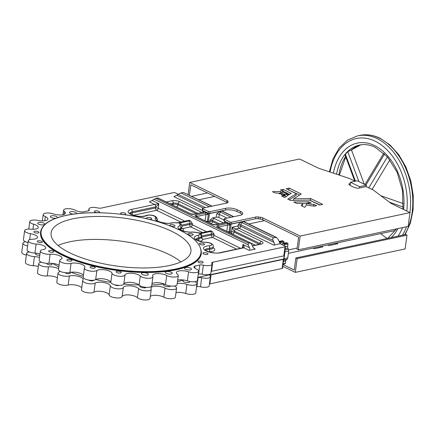 <?xml version="1.0" encoding="UTF-8"?>
<svg xmlns="http://www.w3.org/2000/svg" width="435" height="435" viewBox="0 0 435 435"><rect width="100%" height="100%" fill="white"/><g stroke="black" fill="none" stroke-linecap="round" stroke-linejoin="round"><path stroke-width="0.65" d="M285.175 194.113L288.291 195.255L284.702 197.561L281.798 196.228L282.908 195.451L281.092 194.537L283.636 193.977L284.474 194.331L285.175 194.113L284.941 195.864L282.859 195.848M282.348 193.352L279.683 193.869L277.927 193.015L275.197 193.02L272.44 191.666L280.461 191.471L282.56 192.846L281.63 192.933L282.348 193.298M306.36 204.977A5.731 1.968 7.6 0 1 306.322 204.961L306.555 203.21L311.237 203.085L308.48 201.731L293.837 202.019L296.681 203.417L302.673 203.444L301.314 205.684L304.69 207.343L306.398 204.918A9.961 3.426 7.6 0 0 313.2 205.918L314.075 206.255L316.62 205.695L313.776 204.298L313.543 206.049M291.205 193.341L283.098 189.404L280.401 189.943L283.283 191.356L282.369 191.454L284.349 192.819L286.964 192.857L286.817 193.907L286.964 192.857L285.893 193.553L289.014 194.695L291.2 193.401M39.824 255.166A2.583 0.886 -172.4 0 1 37.04 254.959A2.583 0.886 -172.4 0 1 35.61 253.942A2.583 0.886 -172.4 0 1 36.404 253.431A2.583 0.886 -172.4 0 1 37.35 253.344M50.705 263.295A2.583 0.886 -172.4 0 1 52.113 264.301A2.583 0.886 -172.4 0 1 51.314 264.817A2.583 0.886 -172.4 0 1 48.481 264.649A2.583 0.886 -172.4 0 1 46.985 263.615A2.583 0.886 -172.4 0 1 47.127 263.376M69.785 272.489A2.583 0.886 -172.4 0 1 70.312 273.136A2.583 0.886 -172.4 0 1 69.513 273.653A2.583 0.886 -172.4 0 1 66.974 273.555A2.583 0.886 -172.4 0 1 65.234 272.674M93.552 280.243A2.583 0.886 -172.4 0 1 93.552 280.276A2.583 0.886 -172.4 0 1 92.753 280.787A2.583 0.886 -172.4 0 1 88.729 280.091M119.201 285.393A2.583 0.886 -172.4 0 1 118.76 285.529A2.583 0.886 -172.4 0 1 114.639 284.751M146.492 287.366A3.523 1.213 -172.4 0 1 145.627 287.72A3.523 1.213 -172.4 0 1 141.767 287.491A3.523 1.213 -172.4 0 1 139.727 286.083A3.523 1.213 -172.4 0 1 139.95 285.735M170.536 286.023A3.523 1.213 -172.4 0 1 169.509 286.551A3.523 1.213 -172.4 0 1 165.648 286.322A3.523 1.213 -172.4 0 1 163.609 284.92A3.523 1.213 -172.4 0 1 164.696 284.218A3.523 1.213 -172.4 0 1 164.707 284.213M189.747 281.494A3.523 1.213 -172.4 0 1 189.791 281.749A3.523 1.213 -172.4 0 1 188.703 282.456A3.523 1.213 -172.4 0 1 184.842 282.228A3.523 1.213 -172.4 0 1 182.803 280.82A3.523 1.213 -172.4 0 1 183.891 280.118A3.523 1.213 -172.4 0 1 184.076 280.08M194.771 281.684A7.993 2.746 7.6 0 0 194.853 281.717A6.579 2.262 -172.4 0 1 196.984 283.761L195.772 292.842A6.579 2.262 -172.4 0 1 192.243 294.348A6.579 2.262 -172.4 0 1 185.712 293.473A7.993 2.746 7.6 0 0 175.99 292.635M196.984 283.761A6.579 2.262 -172.4 0 1 193.455 285.268A6.579 2.262 -172.4 0 1 186.919 284.392A7.993 2.746 7.6 0 0 177.203 283.56M174.913 285.947A7.993 2.746 7.6 0 0 175.74 286.779A6.579 2.262 -172.4 0 1 176.594 288.111L175.381 297.192A6.579 2.262 -172.4 0 1 170.911 298.725A6.579 2.262 -172.4 0 1 163.799 297.17A7.993 2.746 7.6 0 0 152.201 295.55A7.993 2.746 7.6 0 0 150.309 296.295M176.594 288.111A6.579 2.262 -172.4 0 1 172.124 289.65A6.579 2.262 -172.4 0 1 165.012 288.09A7.993 2.746 7.6 0 0 153.414 286.469A7.993 2.746 7.6 0 0 150.945 288.062A7.993 2.746 7.6 0 0 151.103 288.769A6.579 2.262 -172.4 0 1 151.233 289.351A6.579 2.262 -172.4 0 1 145.763 290.857A6.579 2.262 -172.4 0 1 138.624 288.59A7.993 2.746 7.6 0 0 125.775 286.078A7.993 2.746 7.6 0 0 123.344 287.497A6.579 2.262 -172.4 0 1 116.683 288.748A6.579 2.262 -172.4 0 1 110.338 285.849A7.993 2.746 7.6 0 0 105.346 282.848A7.993 2.746 7.6 0 0 96.961 282.424A7.993 2.746 7.6 0 0 95.189 283.087A6.579 2.262 -172.4 0 1 87.718 283.489A6.579 2.262 -172.4 0 1 82.71 280.58A6.579 2.262 -172.4 0 1 82.922 280.129A7.993 2.746 7.6 0 0 83.177 279.58A7.993 2.746 7.6 0 0 78.55 276.394A7.993 2.746 7.6 0 0 69.796 275.872A7.993 2.746 7.6 0 0 69.382 275.969A6.579 2.262 -172.4 0 1 62.058 275.687A6.579 2.262 -172.4 0 1 58.029 273.001A6.579 2.262 -172.4 0 1 59.062 271.995A7.993 2.746 7.6 0 0 60.09 271.288M151.233 289.351L150.021 298.432A6.579 2.262 -172.4 0 1 144.55 299.938A6.579 2.262 -172.4 0 1 137.411 297.671A7.993 2.746 7.6 0 0 124.562 295.158A7.993 2.746 7.6 0 0 122.137 296.578A6.579 2.262 -172.4 0 1 115.471 297.823A6.579 2.262 -172.4 0 1 109.125 294.93A7.993 2.746 7.6 0 0 104.134 291.923A7.993 2.746 7.6 0 0 95.749 291.504A7.993 2.746 7.6 0 0 93.976 292.168A6.579 2.262 -172.4 0 1 86.505 292.57A6.579 2.262 -172.4 0 1 81.497 289.661L82.71 280.58M81.742 287.845A7.993 2.746 7.6 0 0 68.589 284.952A7.993 2.746 7.6 0 0 68.175 285.05A6.579 2.262 -172.4 0 1 60.846 284.767A6.579 2.262 -172.4 0 1 56.816 282.081L58.029 273.001M58.6 268.716A7.993 2.746 7.6 0 0 48.464 266.845A6.579 2.262 -172.4 0 1 41.814 266.03A6.579 2.262 -172.4 0 1 38.699 263.615A6.579 2.262 -172.4 0 1 40.732 262.305A6.579 2.262 -172.4 0 1 41.097 262.234A7.993 2.746 7.6 0 0 41.368 262.185M57.387 277.796A7.993 2.746 7.6 0 0 47.252 275.926A6.579 2.262 -172.4 0 1 40.607 275.11A6.579 2.262 -172.4 0 1 37.486 272.696L38.699 263.615M39.525 257.411A7.993 2.746 7.6 0 0 34.468 256.601A6.579 2.262 -172.4 0 1 26.617 253.344A6.579 2.262 -172.4 0 1 28.645 252.034A6.579 2.262 -172.4 0 1 29.297 251.919M38.313 266.492A7.993 2.746 7.6 0 0 33.256 265.682A6.579 2.262 -172.4 0 1 25.404 262.425L26.617 253.344M27.595 246.025A6.579 2.262 -172.4 0 1 22.963 243.192A6.579 2.262 -172.4 0 1 24.991 241.882A6.579 2.262 -172.4 0 1 25.643 241.768M26.383 255.1A6.579 2.262 -172.4 0 1 21.75 252.273L22.963 243.192M164.212 284.006A81.089 27.867 -172.4 0 1 151.82 284.941M138.977 284.985A81.089 27.867 -172.4 0 1 123.806 284.012A6.579 2.262 -172.4 0 1 121.816 285.17A6.579 2.262 -172.4 0 1 114.911 284.822A6.579 2.262 -172.4 0 1 110.8 282.348A7.993 2.746 7.6 0 0 104.335 279.025A7.993 2.746 7.6 0 0 95.656 279.585A6.579 2.262 -172.4 0 1 94.194 280.135A6.579 2.262 -172.4 0 1 86.984 279.705A6.579 2.262 -172.4 0 1 83.177 277.084L84.39 268.003A6.579 2.262 -172.4 0 1 84.602 267.547A7.993 2.746 7.6 0 0 84.852 266.998A7.993 2.746 7.6 0 0 79.958 263.74A7.993 2.746 7.6 0 0 71.063 263.392A6.579 2.262 -172.4 0 1 70.726 263.474A6.579 2.262 -172.4 0 1 63.515 263.044A6.579 2.262 -172.4 0 1 59.709 260.418A6.579 2.262 -172.4 0 1 60.742 259.412A7.993 2.746 7.6 0 0 61.998 258.189A7.993 2.746 7.6 0 0 58.208 255.253A7.993 2.746 7.6 0 0 50.139 254.263A6.579 2.262 -172.4 0 1 43.495 253.453A6.579 2.262 -172.4 0 1 40.379 251.033A6.579 2.262 -172.4 0 1 42.771 249.657A7.993 2.746 7.6 0 0 43.217 249.57A7.993 2.746 7.6 0 0 45.68 247.977A7.993 2.746 7.6 0 0 36.148 244.024A6.579 2.262 -172.4 0 1 28.297 240.762A6.579 2.262 -172.4 0 1 32.456 239.234A7.993 2.746 7.6 0 0 35.045 238.962A7.993 2.746 7.6 0 0 37.508 237.374A7.993 2.746 7.6 0 0 30.45 233.666A6.579 2.262 -172.4 0 1 24.643 230.61A6.579 2.262 -172.4 0 1 30.798 229.163A7.993 2.746 7.6 0 0 35.811 229A7.993 2.746 7.6 0 0 38.275 227.407A7.993 2.746 7.6 0 0 33.615 224.21A6.579 2.262 -172.4 0 1 29.77 221.573A6.579 2.262 -172.4 0 1 37.965 220.436A7.993 2.746 7.6 0 0 45.441 220.648A7.993 2.746 7.6 0 0 47.91 219.055A7.993 2.746 7.6 0 0 45.322 216.576A6.579 2.262 -172.4 0 1 43.19 214.537A6.579 2.262 -172.4 0 1 46.719 213.025A6.579 2.262 -172.4 0 1 53.249 213.906A7.993 2.746 7.6 0 0 62.999 214.732A7.993 2.746 7.6 0 0 65.462 213.139A7.993 2.746 7.6 0 0 64.429 211.519A6.579 2.262 -172.4 0 1 63.575 210.181A6.579 2.262 -172.4 0 1 68.05 208.648A6.579 2.262 -172.4 0 1 75.157 210.203A7.993 2.746 7.6 0 0 80.926 211.899A3.523 1.213 7.6 0 0 83.498 211.867L88.256 210.85A3.523 1.213 7.6 0 0 89.344 210.148A3.523 1.213 7.6 0 0 89.202 209.724A6.579 2.262 -172.4 0 1 88.936 208.941A6.579 2.262 -172.4 0 1 97.652 207.925A3.523 1.213 7.6 0 0 101.235 208.077L173.478 192.651A1.408 0.484 -172.4 0 1 175.457 192.906L178.219 194.244M110.805 282.375A81.089 27.867 -172.4 0 1 95.738 279.536M83.275 276.339A81.089 27.867 -172.4 0 1 70.992 272.245M58.845 266.9A81.089 27.867 -172.4 0 1 52.722 263.425M201.084 237.575L201.236 236.428A6.579 2.262 -172.4 0 1 199.208 237.738A6.579 2.262 -172.4 0 1 198.844 237.809A7.993 2.746 7.6 0 0 198.398 237.896A7.993 2.746 7.6 0 0 195.978 239.299M201.095 237.379L202.726 239.446A8.461 2.909 -172.4 0 1 200.111 241.207A8.461 2.909 -172.4 0 1 199.899 241.251M180.862 261.875A70.513 24.235 7.6 0 0 69.807 241.8A70.513 24.235 7.6 0 0 58.094 245.498M72.873 218.827A70.513 24.235 7.6 0 0 51.118 232.877A70.513 24.235 7.6 0 0 91.91 260.995A70.513 24.235 7.6 0 0 169.15 265.578A70.513 24.235 7.6 0 0 190.905 251.528A70.513 24.235 7.6 0 0 150.113 223.411A70.513 24.235 7.6 0 0 72.873 218.827M40.558 232.024A81.089 27.867 7.6 0 0 40.547 232.132A81.089 27.867 7.6 0 0 87.462 264.469A81.089 27.867 7.6 0 0 176.284 269.738A81.089 27.867 7.6 0 0 201.302 253.583A81.089 27.867 7.6 0 0 201.318 253.475M38.177 233.002A2.583 0.886 -172.4 0 1 35.344 232.839A2.583 0.886 -172.4 0 1 33.848 231.806A2.583 0.886 -172.4 0 1 34.642 231.289A2.583 0.886 -172.4 0 1 37.475 231.458A2.583 0.886 -172.4 0 1 38.971 232.491A2.583 0.886 -172.4 0 1 38.177 233.002M41.613 242.561A2.583 0.886 -172.4 0 1 38.786 242.393A2.583 0.886 -172.4 0 1 37.285 241.365A2.583 0.886 -172.4 0 1 38.084 240.849A2.583 0.886 -172.4 0 1 40.917 241.017A2.583 0.886 -172.4 0 1 42.412 242.05A2.583 0.886 -172.4 0 1 41.613 242.561M52.994 252.235A2.583 0.886 -172.4 0 1 50.161 252.066A2.583 0.886 -172.4 0 1 48.666 251.033A2.583 0.886 -172.4 0 1 49.465 250.522A2.583 0.886 -172.4 0 1 52.292 250.685A2.583 0.886 -172.4 0 1 53.788 251.718A2.583 0.886 -172.4 0 1 52.994 252.235M71.193 261.071A2.583 0.886 -172.4 0 1 68.36 260.902A2.583 0.886 -172.4 0 1 66.865 259.874A2.583 0.886 -172.4 0 1 67.664 259.358A2.583 0.886 -172.4 0 1 70.492 259.526A2.583 0.886 -172.4 0 1 71.987 260.554A2.583 0.886 -172.4 0 1 71.193 261.071M94.433 268.21A2.583 0.886 -172.4 0 1 91.6 268.042A2.583 0.886 -172.4 0 1 90.105 267.008A2.583 0.886 -172.4 0 1 90.904 266.497A2.583 0.886 -172.4 0 1 93.732 266.66A2.583 0.886 -172.4 0 1 95.232 267.694A2.583 0.886 -172.4 0 1 94.433 268.21M120.441 272.952A2.583 0.886 -172.4 0 1 117.608 272.783A2.583 0.886 -172.4 0 1 116.112 271.75A2.583 0.886 -172.4 0 1 116.906 271.233A2.583 0.886 -172.4 0 1 119.739 271.402A2.583 0.886 -172.4 0 1 121.234 272.435A2.583 0.886 -172.4 0 1 120.441 272.952M202.373 262.936A2.583 0.886 -172.4 0 1 199.54 262.767A2.583 0.886 -172.4 0 1 198.045 261.734A2.583 0.886 -172.4 0 1 198.844 261.217A2.583 0.886 -172.4 0 1 201.677 261.386A2.583 0.886 -172.4 0 1 203.172 262.419A2.583 0.886 -172.4 0 1 202.373 262.936M207.207 254.426A2.583 0.886 -172.4 0 1 204.374 254.257A2.583 0.886 -172.4 0 1 202.879 253.224A2.583 0.886 -172.4 0 1 203.672 252.708A2.583 0.886 -172.4 0 1 206.505 252.876A2.583 0.886 -172.4 0 1 208.001 253.909A2.583 0.886 -172.4 0 1 207.207 254.426M203.765 244.867A2.583 0.886 -172.4 0 1 200.932 244.698A2.583 0.886 -172.4 0 1 199.437 243.665A2.583 0.886 -172.4 0 1 200.23 243.149A2.583 0.886 -172.4 0 1 203.063 243.317A2.583 0.886 -172.4 0 1 204.559 244.35A2.583 0.886 -172.4 0 1 203.765 244.867M192.384 235.194A2.583 0.886 -172.4 0 1 189.557 235.025A2.583 0.886 -172.4 0 1 188.056 233.997A2.583 0.886 -172.4 0 1 188.855 233.481A2.583 0.886 -172.4 0 1 191.688 233.649A2.583 0.886 -172.4 0 1 193.183 234.677A2.583 0.886 -172.4 0 1 192.384 235.194M174.185 226.358A2.583 0.886 -172.4 0 1 171.352 226.189A2.583 0.886 -172.4 0 1 169.857 225.156A2.583 0.886 -172.4 0 1 170.656 224.645A2.583 0.886 -172.4 0 1 173.489 224.813A2.583 0.886 -172.4 0 1 174.984 225.841A2.583 0.886 -172.4 0 1 174.185 226.358M150.945 219.218A2.583 0.886 -172.4 0 1 148.112 219.05A2.583 0.886 -172.4 0 1 146.617 218.022A2.583 0.886 -172.4 0 1 147.416 217.505A2.583 0.886 -172.4 0 1 150.249 217.674A2.583 0.886 -172.4 0 1 151.744 218.702A2.583 0.886 -172.4 0 1 150.945 219.218M122.86 214.471A2.583 0.886 -172.4 0 1 120.615 213.28A2.583 0.886 -172.4 0 1 121.408 212.764A2.583 0.886 -172.4 0 1 124.241 212.933A2.583 0.886 -172.4 0 1 125.737 213.966A2.583 0.886 -172.4 0 1 124.937 214.477A2.583 0.886 -172.4 0 1 123.361 214.537M147.307 275.137A3.523 1.213 -172.4 0 1 143.447 274.909A3.523 1.213 -172.4 0 1 141.408 273.506A3.523 1.213 -172.4 0 1 142.495 272.799A3.523 1.213 -172.4 0 1 146.356 273.033A3.523 1.213 -172.4 0 1 148.395 274.436A3.523 1.213 -172.4 0 1 147.307 275.137M171.189 273.974A3.523 1.213 -172.4 0 1 167.323 273.745A3.523 1.213 -172.4 0 1 165.284 272.337A3.523 1.213 -172.4 0 1 166.371 271.636A3.523 1.213 -172.4 0 1 170.237 271.864A3.523 1.213 -172.4 0 1 172.276 273.272A3.523 1.213 -172.4 0 1 171.189 273.974M190.383 269.874A3.523 1.213 -172.4 0 1 186.523 269.646A3.523 1.213 -172.4 0 1 184.478 268.237A3.523 1.213 -172.4 0 1 185.571 267.536A3.523 1.213 -172.4 0 1 189.432 267.764A3.523 1.213 -172.4 0 1 191.471 269.173A3.523 1.213 -172.4 0 1 190.383 269.874M43.647 224.808A3.523 1.213 -172.4 0 1 39.786 224.58A3.523 1.213 -172.4 0 1 37.747 223.171A3.523 1.213 -172.4 0 1 38.835 222.47A3.523 1.213 -172.4 0 1 42.695 222.698A3.523 1.213 -172.4 0 1 44.734 224.101A3.523 1.213 -172.4 0 1 43.647 224.808M55.925 218.239A3.523 1.213 -172.4 0 1 52.211 217.886A3.523 1.213 -172.4 0 1 50.378 216.543A3.523 1.213 -172.4 0 1 51.466 215.842A3.523 1.213 -172.4 0 1 55.327 216.07A3.523 1.213 -172.4 0 1 57.366 217.473A3.523 1.213 -172.4 0 1 57.181 217.794M98.712 212.601A2.583 0.886 -172.4 0 1 95.879 212.432A2.583 0.886 -172.4 0 1 94.384 211.399A2.583 0.886 -172.4 0 1 95.183 210.888A2.583 0.886 -172.4 0 1 98.016 211.057A2.583 0.886 -172.4 0 1 99.512 212.084A2.583 0.886 -172.4 0 1 98.712 212.601M73.232 214.15A3.523 1.213 -172.4 0 1 69.573 212.443A3.523 1.213 -172.4 0 1 70.66 211.742A3.523 1.213 -172.4 0 1 74.521 211.97A3.523 1.213 -172.4 0 1 76.565 213.378A3.523 1.213 -172.4 0 1 76.304 213.754M39.993 253.915A7.993 2.746 7.6 0 0 34.936 253.099A6.579 2.262 -172.4 0 1 27.084 249.842L28.297 240.762M83.422 275.263A7.993 2.746 7.6 0 0 77.669 272.566A7.993 2.746 7.6 0 0 69.85 272.473A6.579 2.262 -172.4 0 1 69.513 272.555A6.579 2.262 -172.4 0 1 62.303 272.125A6.579 2.262 -172.4 0 1 58.497 269.499L59.709 260.418M273.131 240.501L240.93 224.868L240.74 226.287L274.006 242.442L273.131 240.501C272.566 239.043 272.658 238.152 273.408 237.825L276.508 237.445L278.21 239.419L280.162 243.747L285.061 246.123A1.408 0.484 -172.4 0 1 285.442 246.525A1.408 0.484 -172.4 0 1 285.007 246.808L212.758 262.234A3.523 1.213 7.6 0 0 211.671 262.936A3.523 1.213 7.6 0 0 211.812 263.354A6.579 2.262 -172.4 0 1 212.079 264.137A6.579 2.262 -172.4 0 1 210.045 265.453A6.579 2.262 -172.4 0 1 203.362 265.16A3.523 1.213 7.6 0 0 199.779 265.002L195.021 266.019A3.523 1.213 7.6 0 0 193.934 266.72A3.523 1.213 7.6 0 0 193.934 266.769A7.993 2.746 7.6 0 0 196.528 269.14A6.579 2.262 -172.4 0 1 198.659 271.179A6.579 2.262 -172.4 0 1 196.631 272.489A6.579 2.262 -172.4 0 1 188.6 271.81A7.993 2.746 7.6 0 0 180.672 270.744A7.993 2.746 7.6 0 0 176.387 272.576A7.993 2.746 7.6 0 0 177.42 274.197A6.579 2.262 -172.4 0 1 178.274 275.534A6.579 2.262 -172.4 0 1 176.246 276.845A6.579 2.262 -172.4 0 1 166.692 275.507A7.993 2.746 7.6 0 0 158.057 273.615A7.993 2.746 7.6 0 0 152.625 275.48A7.993 2.746 7.6 0 0 152.783 276.187A6.579 2.262 -172.4 0 1 152.913 276.774A6.579 2.262 -172.4 0 1 150.88 278.085A6.579 2.262 -172.4 0 1 140.298 276.013A7.993 2.746 7.6 0 0 131.876 273.278A7.993 2.746 7.6 0 0 125.024 274.92A6.579 2.262 -172.4 0 1 123.029 276.089A6.579 2.262 -172.4 0 1 116.123 275.741A6.579 2.262 -172.4 0 1 112.012 273.267A7.993 2.746 7.6 0 0 105.547 269.945A7.993 2.746 7.6 0 0 96.869 270.51A6.579 2.262 -172.4 0 1 95.406 271.054A6.579 2.262 -172.4 0 1 88.196 270.624A6.579 2.262 -172.4 0 1 84.39 268.003M152.913 276.774L151.701 285.855A6.579 2.262 -172.4 0 1 149.673 287.165A6.579 2.262 -172.4 0 1 139.091 285.094A7.993 2.746 7.6 0 0 130.663 282.358A7.993 2.746 7.6 0 0 123.812 283.995L125.024 274.92M178.274 275.534L177.061 284.615A6.579 2.262 -172.4 0 1 175.033 285.925A6.579 2.262 -172.4 0 1 165.479 284.588A7.993 2.746 7.6 0 0 151.984 283.712M198.659 271.179L197.446 280.26A6.579 2.262 -172.4 0 1 195.418 281.57A6.579 2.262 -172.4 0 1 187.387 280.89A7.993 2.746 7.6 0 0 177.67 280.058M212.079 264.137L210.866 273.218A6.579 2.262 -172.4 0 1 208.833 274.528A6.579 2.262 -172.4 0 1 202.15 274.24A3.523 1.213 7.6 0 0 198.567 274.083L198.262 274.148M350.458 182.243L359.604 186.686L366.373 185.239L357.227 180.797L350.458 182.243L350.05 185.283M350.278 183.554L349.658 183.69A2.349 0.81 7.6 0 0 348.93 184.157A2.349 0.81 7.6 0 0 349.12 184.538A15.046 5.171 7.6 0 0 356.14 187.958A2.349 0.81 7.6 0 0 358.788 188.132L365.264 186.751A1.174 0.402 7.6 0 1 366.917 186.958L372.539 189.693A11.75 4.04 7.6 0 1 374.323 190.758L390.162 202.781A11.75 4.04 7.6 0 0 391.946 203.846L409.987 212.606L408.15 226.39L298.307 249.842L297.023 249.222L298.627 237.189L262.561 219.67A3.523 1.213 7.6 0 0 260.114 219.006L258.064 218.745A3.523 1.213 7.6 0 0 255.562 218.783L231.48 223.927A1.174 0.402 7.6 0 1 229.832 223.72L224.215 220.991A1.174 0.402 7.6 0 1 223.9 220.654L224.134 218.903A1.174 0.402 7.6 0 0 224.449 219.24L230.066 221.97A1.174 0.402 7.6 0 0 231.714 222.176L255.796 217.038L255.562 218.783M372.376 188.969A9.635 6.52 77.9 0 1 372.784 189.812M366.825 186.919L366.216 186.414M354.753 181.052L345.102 155.219L345.417 154.354L347.777 151.728L350.746 150.189L351.632 150.352L351.676 149.776M242.164 214.509A8.227 2.827 7.6 0 0 240.223 213.085L237.015 211.53A8.227 2.827 7.6 0 0 225.477 210.067L209.817 213.411A1.174 0.402 7.6 0 1 208.169 213.199L202.552 210.475A1.174 0.402 7.6 0 1 202.237 210.138L202.471 208.387A1.174 0.402 7.6 0 0 202.786 208.724L208.403 211.448A1.174 0.402 7.6 0 0 210.051 211.66L225.711 208.316L225.477 210.067M227.559 202.797A3.523 1.213 7.6 0 0 226.863 202.34L190.796 184.826L189.415 195.157M284.941 195.864L286.486 196.419M280.597 191.503L280.363 193.254L280.945 193.651M280.363 193.254L278.433 193.26M306.517 203.493L302.689 203.575M302.466 205.228L302.7 203.471L301.966 206.021M283.288 191.362L286.279 192.814M286.926 193.129L289.601 194.423M299.644 195.043L288.503 189.899M293.391 200.448L293.603 198.866L310.487 198.48L322.71 204.396L319.633 205.016L309.41 200.084L290.575 200.486L287.769 199.089L296.268 193.706L296.039 195.424M296.268 193.706L296.045 195.44L289.166 199.806M320.089 204.972L309.807 200.241M387.367 238.434L387.329 238.413A11.75 4.04 -172.4 0 1 385.551 237.352L380.652 233.633M282.799 266.312L295.3 272.381L405.143 248.929L406.981 235.145L405.697 234.519L295.854 257.971L294.25 270.005L283.033 264.562M322.058 246.139L322.797 246.917L314.315 248.728L312.928 248.091M336.581 243.04L337.864 243.698L329.377 245.509L327.452 244.992M320.405 246.493L321.182 247.259M284.196 255.688L283.75 259.015A1.408 0.484 -172.4 0 1 283.761 259.108L282.549 268.183A1.408 0.484 -172.4 0 1 282.114 268.466L209.871 283.892A3.523 1.213 7.6 0 0 209.425 284.017M283.761 259.108A1.408 0.484 -172.4 0 1 283.326 259.385L211.078 274.811A3.523 1.213 7.6 0 0 209.991 275.513A3.523 1.213 7.6 0 0 210.132 275.937A6.579 2.262 -172.4 0 1 210.399 276.72L209.186 285.8A6.579 2.262 -172.4 0 1 200.47 286.817A3.523 1.213 7.6 0 0 196.892 286.665L196.587 286.73M284.218 255.514A1.408 0.484 -172.4 0 1 284.229 255.606A1.408 0.484 -172.4 0 1 283.794 255.883L211.546 271.309A3.523 1.213 7.6 0 0 211.105 271.44M59.068 265.214A7.993 2.746 7.6 0 0 48.932 263.344A6.579 2.262 -172.4 0 1 42.282 262.528A6.579 2.262 -172.4 0 1 39.166 260.114L40.379 251.033M28.057 242.523A6.579 2.262 -172.4 0 1 23.43 239.69L24.643 230.61M186.686 220.926L189.143 220.257A3.763 1.294 -172.4 0 1 188.132 220.708L178.252 222.818A3.056 1.049 -172.4 0 1 175.952 222.84A4.703 1.615 7.6 0 0 172.407 222.867A4.703 1.615 7.6 0 0 172.168 222.921A9.874 3.393 -172.4 0 1 160.238 222.225A9.874 3.393 -172.4 0 1 155.447 217.788A4.703 1.615 7.6 0 0 153.316 215.722A4.703 1.615 7.6 0 0 147.726 215.281A4.703 1.615 7.6 0 0 146.872 215.564A10.108 3.475 -172.4 0 1 131.968 214.852A10.108 3.475 -172.4 0 1 131.234 209.469L154.675 204.466L149.379 201.894L155.926 198.295L157.622 197.93L157.503 198.447M208.349 231.442L210.806 230.773A3.763 1.294 -172.4 0 1 209.795 231.23L201.226 233.062A3.056 1.049 -172.4 0 1 197.485 232.741A4.703 1.615 7.6 0 0 192.634 232.121A9.874 3.393 -172.4 0 1 180.666 230.104A9.874 3.393 -172.4 0 1 179.541 225.765A4.703 1.615 7.6 0 0 179.66 224.085A3.056 1.049 -172.4 0 1 180.204 222.85L188.774 221.023A3.763 1.294 -172.4 0 1 190.476 220.898L189.143 220.257M190.476 220.898L192.466 223.731A1.881 0.647 7.6 0 0 189.823 223.394L181.422 225.189M243.062 247.743L242.915 244.503C244.236 246.324 244.562 247.423 243.894 247.787L220.458 252.789A10.108 3.475 -172.4 0 1 206.277 250.995A10.108 3.475 -172.4 0 1 206.658 246.09A10.108 3.475 -172.4 0 1 209.104 245.78A4.703 1.615 7.6 0 0 211.437 244.068A4.703 1.615 7.6 0 0 206.081 242.377A9.874 3.393 -172.4 0 1 195.407 239.359A9.874 3.393 -172.4 0 1 197.349 235.52A9.874 3.393 -172.4 0 1 197.898 235.417A4.703 1.615 7.6 0 0 199.611 234.329A3.056 1.049 -172.4 0 1 200.557 233.649L210.437 231.54A3.763 1.294 -172.4 0 1 212.139 231.42L210.806 230.773M212.139 231.42L214.129 234.247A1.881 0.647 7.6 0 0 211.492 233.916L201.606 236.026A1.174 0.402 7.6 0 0 201.258 236.216M242.469 247.868L242.915 244.503L249.467 247.684L248.184 244.845L248.358 243.176L250.506 242.893L217.62 226.885L217.745 227.407M253.746 248.314L255.285 249.059L249.19 250.359L243.894 247.787A1.881 1.272 -102.1 0 0 243.268 247.7L219.833 252.702A1.881 1.272 -102.1 0 1 220.458 252.789M274.006 242.442C274.572 243.899 274.48 244.791 273.735 245.117L280.162 243.747M223.981 220.018L218.843 217.522A1.881 0.647 7.6 0 0 216.206 217.185L212.628 217.951A3.763 1.294 -172.4 0 1 214.276 218.495L223.601 223.024M130.206 213.694A8.227 2.827 -172.4 0 1 132.142 212.938L155.578 207.93L155.725 206.837A1.881 1.272 77.9 0 0 154.675 204.466L158.829 203.672C157.688 205.423 156.654 206.484 155.725 206.837L132.289 211.845A8.227 2.827 7.6 0 0 129.788 213.302M243.089 247.558L243.013 247.858M224.694 222.791A1.408 0.484 7.6 0 0 224.645 222.769L226.271 222.394L228.527 223.487A2.822 0.968 -172.4 0 0 226.978 223.563L217.669 225.553A3.056 1.049 -172.4 0 0 217.554 227.032L250.049 242.812L251.571 244.122L252.849 246.96L254.557 248.929L255.285 249.059M203.009 212.275A1.648 0.566 7.6 0 0 202.824 212.171L204.532 211.84L206.864 212.965L208.278 214.819A1.648 0.566 7.6 0 0 205.972 214.526L205.13 220.855M205.722 221.143A1.648 0.566 -172.4 0 1 207.392 221.497L209.904 221.295L210.045 220.202L212.628 217.951M227.048 218.125L219.267 214.346A1.881 0.647 7.6 0 0 216.63 214.015L219.207 211.763L221.937 211.176A1.881 1.223 -64.1 0 1 222.53 211.236L233.764 216.69M240.87 222.28A3.763 1.294 -172.4 0 1 242.518 222.829A1.881 1.223 -64.1 0 0 240.93 224.868A1.881 0.647 7.6 0 0 238.293 224.531L240.87 222.28L243.6 221.698A1.881 1.223 -64.1 0 1 244.193 221.758L276.508 237.445M227.385 231.665A1.648 0.566 -172.4 0 1 229.055 232.013L231.567 231.811A1.881 0.647 -172.4 0 1 234.204 232.149L234.351 231.056C233.519 230.474 232.796 229.196 232.176 227.217L261.533 241.441A5.405 1.86 -172.4 0 1 261.326 244.062L252.403 245.971M228.527 223.487L229.941 225.341A1.648 0.566 7.6 0 0 227.635 225.047L226.793 231.376M205.385 207.609L178.078 194.347L176.822 195.25L203.221 208.071M211.774 206.244L183.347 192.439L180.976 192.944L209.404 206.75M230.071 232.97A1.881 1.272 -102.1 0 1 230.044 232.138L231.105 224.15L230.12 224.025L228.962 232.431M208.408 222.448A1.881 1.272 -102.1 0 1 208.376 221.622L209.442 213.634L208.457 213.509L207.299 221.91M201.122 237.287A1.174 0.402 -172.4 0 1 201.459 237.118L202.726 239.446L212.394 237.385L236.58 249.124M181.77 228.413L182.542 228.614A8.461 2.909 -172.4 0 1 182.994 230.854M181.765 228.125L182.542 228.614L190.731 226.863L202.482 232.567M178.078 194.347L180.976 192.944M183.347 192.439L212.101 206.174M202.802 210.676L173.924 196.653L176.822 195.25M249.467 247.684C250.033 249.141 249.94 250.033 249.19 250.359M283.75 259.015L197.838 277.361M183.271 279.966A81.089 27.867 -172.4 0 1 177.458 281.662M210.399 276.72A6.579 2.262 -172.4 0 1 201.682 277.742A3.523 1.213 7.6 0 0 198.099 277.584L197.8 277.65M282.223 244.742L282.326 243.948A0.707 0.478 77.9 0 1 282.663 243.491L286.388 242.697A0.707 0.478 77.9 0 1 286.621 242.73L287.584 243.198A0.707 0.478 77.9 0 1 287.975 244.089L287.676 246.351A2.349 1.593 -102.1 0 0 287.937 248.129L288.416 249.211A2.349 1.593 77.9 0 1 288.682 250.984L287.752 257.922A2.349 1.593 77.9 0 1 287.078 259.244L286.388 259.755A2.349 1.593 -102.1 0 0 285.708 261.076L285.409 263.344A0.707 0.478 77.9 0 1 285.072 263.795L283.082 264.224M284.898 250.614A2.349 1.593 77.9 0 1 284.958 251.778L284.028 258.722A2.349 1.593 77.9 0 1 283.685 259.69M282.663 243.491A0.707 0.478 77.9 0 1 282.897 243.524L283.859 243.992A0.707 0.478 77.9 0 1 284.256 244.883L284.147 245.677M279.123 241.441L282.375 240.751A0.707 0.478 77.9 0 1 282.609 240.783L283.571 241.251A0.707 0.478 77.9 0 1 283.963 242.137L283.816 243.247M279.27 241.762L279.846 242.045A0.707 0.478 77.9 0 1 280.243 242.937L280.14 243.692M188.132 194.537L189.747 182.45L299.584 158.998L317.632 167.763A11.75 4.04 7.6 0 0 319.986 168.704L348.223 178.084A11.75 4.04 7.6 0 1 350.572 179.024L355.139 181.243M189.747 182.45L227.097 200.589L226.863 202.34M202.471 208.387A1.174 0.402 7.6 0 1 202.83 208.153L226.912 203.009A3.523 1.213 7.6 0 0 228 202.308A3.523 1.213 7.6 0 0 228.005 202.286L228.06 201.574A3.523 1.213 7.6 0 0 227.097 200.589M224.134 218.903A1.174 0.402 7.6 0 1 224.493 218.669L240.153 215.33A8.227 2.827 7.6 0 0 242.686 213.688A8.227 2.827 7.6 0 0 240.457 211.334L237.249 209.779A8.227 2.827 7.6 0 0 225.711 208.316M298.307 249.842L300.145 236.058L262.794 217.924A3.523 1.213 7.6 0 0 260.347 217.255L258.298 216.994A3.523 1.213 7.6 0 0 255.796 217.038M300.145 236.058L409.987 212.606M293.603 198.866L301.286 193.994L289.188 188.105L286.116 188.725L296.278 193.689M306.555 203.21A5.731 1.968 7.6 0 0 313.776 204.298M295.3 272.381L297.138 258.597L406.981 235.145M295.854 257.971L297.138 258.597M207.517 192.944L191.781 196.305M395.605 229.071L395.42 230.479L288.367 253.333M198.92 199.774L214.662 196.413M297.187 248.021L288.622 249.848M366.373 185.239L366.172 186.745M359.604 186.686L359.43 187.996M351.556 149.923L351.556 149.923A1.881 1.294 -131.4 0 1 351.121 150.135A49.362 33.403 77.9 0 1 360.767 144.828L351.556 149.923M404.632 234.748A58.763 39.764 -102.1 0 0 379.315 138.161A58.763 39.764 -102.1 0 0 359.745 135.394C366.482 134.007 373.246 134.959 380.049 138.232L390.037 144.98L398.819 154.757L405.877 166.948L410.787 180.781L413.25 195.375L413.103 209.806L410.346 223.177L405.121 234.644M406.801 211.057A56.409 38.171 -102.1 0 0 375.128 141.179A56.409 38.171 -102.1 0 0 330.067 172.053M329.355 171.814L333.058 158.715L339.251 147.889L347.592 140.07L357.543 135.861A58.763 39.764 77.9 0 1 377.112 138.629A58.763 39.764 77.9 0 1 409.96 212.595M402.913 209.17L402.446 190.334L396.992 171.961L387.389 156.85L375.209 147.307C369.821 144.735 364.584 143.985 359.506 145.056A49.362 33.403 -102.1 0 0 336.549 174.207M333.368 173.152A51.711 34.99 77.9 0 1 374.546 145.556A51.711 34.99 77.9 0 1 403.588 209.501M281.662 192.966L281.586 193.515M186.919 284.392L185.712 293.473M165.012 288.09L163.799 297.17M138.624 288.59L137.411 297.671M110.338 285.849L109.125 294.93M48.464 266.845L47.252 275.926M34.468 256.601L33.256 265.682M28.101 251.294L27.976 252.213M146.872 215.564A1.881 1.577 -116.6 0 0 145.796 215.635C146.258 215.852 141.212 216.831 137.694 216.151C133.518 215.45 130.859 214.471 129.722 213.21L129.75 213.482M172.168 222.921A1.881 1.359 -104.9 0 0 171.45 222.856C167.459 224.482 156.442 221.431 156.73 220.175L156.763 220.463M206.081 242.377A1.881 0.44 -87.4 0 0 205.934 242.246C201.166 242.578 194.505 238.842 195.902 239.196L195.935 239.484M205.63 250.315A8.227 2.827 -172.4 0 1 209.55 249.309A6.579 2.262 7.6 0 0 211.144 249.108A6.579 2.262 7.6 0 0 213.172 247.792L213.319 246.699A6.579 2.262 -172.4 0 1 211.29 248.01A6.579 2.262 -172.4 0 1 209.697 248.211A8.227 2.827 7.6 0 0 207.707 248.467A8.227 2.827 7.6 0 0 205.211 249.924M40.575 231.915C41.983 224.313 50.395 218.827 65.816 215.45C90.774 209.86 131.974 213.074 161.722 222.905C188.333 231.877 201.535 242.029 201.334 253.366A81.089 27.867 -172.4 0 1 176.316 269.521A81.089 27.867 -172.4 0 1 87.489 264.252A81.089 27.867 -172.4 0 1 40.575 231.915L40.547 232.132M176.05 268.928A80.622 27.704 7.6 0 0 179.062 229.805A80.622 27.704 7.6 0 0 65.973 215.477A80.622 27.704 7.6 0 0 62.961 254.595A80.622 27.704 7.6 0 0 176.05 268.928M213.183 247.732A8.461 2.909 -172.4 0 1 212.193 251.479A8.461 2.909 -172.4 0 1 210.148 251.74A6.346 2.18 7.6 0 0 208.958 251.865M196.419 239.69A7.993 2.746 -172.4 0 1 198.697 238.902A6.579 2.262 7.6 0 0 199.061 238.837A6.579 2.262 7.6 0 0 201.09 237.521M199.355 241.082A1.881 1.18 80.5 0 1 198.697 238.902L198.844 237.809A1.881 1.18 80.5 0 0 197.898 235.417M210.148 251.74A1.881 0.854 86.8 0 1 209.55 249.309L209.697 248.211A1.881 0.854 86.8 0 0 209.104 245.78M64.037 214.433L64.429 211.519M44.761 220.768L45.322 216.576M32.935 229.267L33.615 224.21M29.656 239.631L30.45 233.666M34.936 253.099L36.148 244.024M110.8 282.348L112.012 273.267M139.091 285.094L140.298 276.013M165.479 284.588L166.692 275.507M187.387 280.89L188.6 271.81M202.15 274.24L203.362 265.16M349.501 184.87L349.658 183.69M338.865 174.973A49.362 33.403 77.9 0 1 345.607 156.567M403.125 207.027L389.396 202.199M190.78 213.873L176.371 206.875A1.648 0.566 7.6 0 0 176.115 206.766M212.443 224.389L210.926 223.672M255.198 245.15L232.589 234.193M152.283 200.492L158.829 203.672L158.22 208.267L184.837 221.192M181.863 226.156L189.682 224.487A1.881 0.647 -172.4 0 1 192.319 224.824L192.466 223.731M188.774 221.023A1.881 1.272 77.9 0 1 189.823 223.394L189.682 224.487A1.881 1.272 -102.1 0 0 190.731 226.863A1.881 1.223 -64.1 0 0 192.319 224.824L206.5 231.714M200.557 233.649A1.881 1.272 77.9 0 1 201.606 236.026L201.459 237.118L211.345 235.009A1.881 0.647 -172.4 0 1 213.982 235.34L214.129 234.247M210.437 231.54A1.881 1.272 77.9 0 1 211.492 233.916L211.345 235.009A1.881 1.272 -102.1 0 0 212.394 237.385A1.881 1.223 -64.1 0 0 213.982 235.34L240.599 248.271M248.184 244.845L154.115 199.17M166.268 201.987L172.108 200.742A5.405 1.86 -172.4 0 1 179.693 201.704L201.938 212.503M273.735 245.117L239.152 228.326L235.939 229.011A1.881 1.223 115.9 0 0 234.351 231.056L259.945 243.48L259.853 244.16M89.093 210.518L89.202 209.724M283.794 255.883L285.007 246.808M283.326 259.385L282.114 268.466M211.546 271.309L212.758 262.234M198.567 274.083L199.779 265.002M194.744 268.101L195.021 266.019M95.656 279.585L96.869 270.51M69.85 272.473L71.063 263.392M48.932 263.344L50.139 254.263M156.948 220.425L157.013 219.914A7.993 2.746 7.6 0 0 156.807 220.279M157.078 220.54L157.225 219.463A6.579 2.262 -172.4 0 1 157.013 219.914A1.881 1.724 39.7 0 0 155.447 217.788M132.757 214.982A1.881 1.272 -102.1 0 1 132.142 212.938L132.289 211.845A1.881 1.272 77.9 0 0 131.234 209.469M180.819 222.051L156.633 210.306A1.881 1.272 -102.1 0 1 155.578 207.93A1.881 0.647 -172.4 0 1 158.22 208.267A1.881 1.223 -64.1 0 1 156.633 210.306L133.518 215.238M157.089 220.496A8.461 2.909 -172.4 0 1 157.981 221.138M201.242 236.287A6.579 2.262 -172.4 0 1 201.236 236.428L201.253 235.982A1.881 1.762 -2.9 0 1 201.242 236.287M180.106 229.484A7.993 2.746 -172.4 0 1 180.726 229.147L180.873 228.054A7.993 2.746 7.6 0 0 179.666 229.087M180.77 229.908A1.881 1.528 67 0 1 180.726 229.147A6.579 2.262 7.6 0 0 181.759 228.136L181.906 227.043A6.579 2.262 -172.4 0 1 180.873 228.054A1.881 1.528 67 0 0 179.541 225.765M226.978 223.563A1.174 0.794 77.9 0 1 227.635 225.047L218.326 227.032A1.881 0.647 7.6 0 0 218.033 227.124M217.669 225.553A1.174 0.794 77.9 0 1 218.326 227.032L218.299 227.255M226.271 222.394A2.583 0.886 -172.4 0 1 225.542 222.747L216.064 224.77A3.056 1.049 -172.4 0 1 211.78 224.226L195.891 216.516A3.056 1.049 -172.4 0 1 196.006 215.031L205.315 213.047A1.174 0.794 -102.1 0 1 205.972 214.526L196.663 216.516A1.881 0.647 7.6 0 0 196.37 216.603M196.006 215.031A1.174 0.794 -102.1 0 1 196.663 216.516L196.636 216.733M208.506 213.324A0.468 0.304 -64.1 0 0 208.457 213.509L202.998 210.861L202.802 212.318M205.315 213.047A2.822 0.968 -172.4 0 1 206.864 212.965M204.532 211.84A2.822 0.968 -172.4 0 1 203.71 212.264L194.401 214.254A3.056 1.049 -172.4 0 1 190.117 213.71L157.622 197.93M155.926 198.295L248.358 243.176M171.504 204.532L173.01 204.211L173.157 203.118L169.987 203.792M173.108 205.309A1.881 1.272 -102.1 0 1 173.01 204.211A3.523 1.213 -172.4 0 1 177.958 204.836L178.105 203.743A3.523 1.213 7.6 0 0 173.157 203.118A1.881 1.272 77.9 0 0 172.108 200.742M197.92 213.362L178.105 203.743A1.881 1.223 115.9 0 1 179.693 201.704M176.371 206.875A1.881 1.223 -64.1 0 0 177.958 204.836L196.25 213.721M203.036 210.709A0.468 0.304 -64.1 0 0 202.998 210.861L202.579 212.367M223.024 210.589L222.742 211.339M222.818 210.632A0.468 0.321 -102.1 0 1 222.812 210.779L209.442 213.634A0.468 0.321 -102.1 0 0 209.442 213.449M216.63 214.015L216.206 217.185M217.913 224.237L212.541 221.627A1.881 1.223 -64.1 0 1 210.953 223.666A1.881 1.272 -102.1 0 1 209.904 221.295A1.881 0.647 -172.4 0 1 212.541 221.627L212.688 220.534A1.881 0.647 7.6 0 0 210.045 220.202M219.583 223.884L212.688 220.534A1.881 1.223 115.9 0 1 214.276 218.495M259.216 244.296L234.204 232.149A1.881 1.223 -64.1 0 1 232.616 234.188A1.881 1.272 -102.1 0 1 231.567 231.811L232.176 227.217L238.103 225.955A1.881 0.647 -172.4 0 1 240.74 226.287A1.881 1.223 115.9 0 1 239.152 228.326A1.881 1.272 77.9 0 1 238.103 225.955L238.293 224.531M244.59 221.948L244.698 221.105L244.405 221.861M244.481 221.154A0.468 0.321 -102.1 0 1 244.475 221.295L231.105 224.15A0.468 0.321 -102.1 0 0 231.105 223.965M260.679 243.981A3.523 1.213 7.6 0 0 259.945 243.48A1.881 1.223 115.9 0 1 261.533 241.441M230.169 223.846A0.468 0.304 -64.1 0 0 230.12 224.025L224.661 221.377L224.465 222.84M224.699 221.225A0.468 0.304 -64.1 0 0 224.661 221.377L224.242 222.889M219.207 211.763A3.763 1.294 -172.4 0 1 220.855 212.307A1.881 1.223 115.9 0 0 219.267 214.346L218.843 217.522M233.437 216.76L221.937 211.176M220.855 212.307L231.067 217.266M242.518 222.829L273.408 237.825M275.774 237.32L243.6 221.698M217.554 227.032A1.174 0.767 -64.1 0 1 217.924 227.07M196.082 216.891L195.957 216.364L196.261 216.554A1.174 0.767 115.9 0 0 195.891 216.516M196.261 216.554L212.144 224.264A1.174 0.767 115.9 0 0 211.78 224.226M212.144 224.264L215.673 224.716A1.174 0.794 77.9 0 1 216.064 224.77M215.673 224.716L225.151 222.693A1.174 0.794 77.9 0 1 225.542 222.747M157.9 197.925L190.481 213.748A1.174 0.767 115.9 0 0 190.117 213.71M190.481 213.748L194.01 214.199A1.174 0.794 77.9 0 1 194.401 214.254M194.01 214.199L203.319 212.209A1.174 0.794 77.9 0 1 203.71 212.264M261.326 244.062A1.881 1.272 -102.1 0 0 260.701 243.975L261.092 243.981M199.611 234.329A1.881 1.762 -2.9 0 1 201.253 235.982M209.795 231.23A1.881 1.272 -102.1 0 0 209.17 231.143L209.327 231.121M201.226 233.062A1.881 1.272 -102.1 0 0 200.595 232.97L209.17 231.143M197.485 232.741A1.881 0.892 -71 0 1 197.865 232.714L192.248 232.002C188.137 232.654 180.433 230.496 179.59 228.984L179.617 229.278M192.634 232.121A1.881 0.946 -94.7 0 0 192.248 232.002M179.66 224.085A1.881 1.49 -54.1 0 1 180.53 224.313L180.53 224.313C181.536 224.933 181.993 225.841 181.906 227.043M180.204 222.85A1.881 1.272 77.9 0 1 181.27 224.993M188.132 220.708A1.881 1.272 -102.1 0 0 187.507 220.621L187.664 220.605M178.252 222.818A1.881 1.272 -102.1 0 0 177.627 222.731L187.507 220.621M175.952 222.84L177.627 222.731M69.382 275.969L68.175 285.05M95.189 283.087L93.976 292.168M123.344 287.497L122.137 296.578M198.099 277.584L196.892 286.665M201.682 277.742L200.47 286.817M211.078 274.811L209.871 283.892M283.131 263.827L285.409 263.344M283.435 261.56L285.708 261.076M283.598 260.353L286.388 259.755M283.647 259.978L287.078 259.244M284.028 258.722L287.752 257.922M284.958 251.778L288.682 250.984M284.985 249.94L288.416 249.211M285.148 248.728L287.937 248.129M285.398 246.841L287.676 246.351M284.256 244.883L287.975 244.089M283.859 243.992L287.584 243.198M282.897 243.524L286.621 242.73M280.243 242.937L283.963 242.137M279.846 242.045L283.571 241.251M279.156 241.517L282.609 240.783M228.06 201.574L227.935 202.482M202.786 208.724L202.552 210.475M208.403 211.448L208.169 213.199M210.051 211.66L209.817 213.411M237.249 209.779L237.015 211.53M240.457 211.334L240.223 213.085M224.449 219.24L224.215 220.991M230.066 221.97L229.832 223.72M231.714 222.176L231.48 223.927M258.298 216.994L258.064 218.745M260.347 217.255L260.114 219.006M262.794 217.924L262.561 219.67M289.041 188.083L288.807 189.834M289.188 188.105L288.954 189.856M310.487 198.48L310.253 200.23M310.617 198.507L310.383 200.258M283.245 191.411L283.163 192.009M283.277 191.411L283.19 192.031M282.946 189.383L282.717 191.085M283.098 189.404L282.864 191.155M308.361 201.704L308.165 203.172M308.48 201.731L308.29 203.172M280.461 191.471L280.232 193.222M283.636 193.977L283.402 195.728M283.789 193.999L283.555 195.75M284.474 194.331L284.24 196.082M284.653 194.342L284.419 196.093M285.012 194.113L284.784 195.859M335.858 244.127L335.983 243.165M335.749 244.149L335.88 243.192M328.691 245.335L328.773 244.709M328.615 245.313L328.691 244.726M319.323 247.656L319.437 246.699M406.513 226.738A58.763 39.764 77.9 0 1 402.429 235.215M397.954 228.565A51.711 34.99 77.9 0 1 391.19 237.619M397.949 236.172A56.409 38.171 -102.1 0 0 402.641 227.565M345.417 154.354L355.438 181.177M358.946 181.634L347.777 151.728M384.589 153.946L365.922 185.022M368.788 187.866L387.406 156.872M311.368 201.003L311.748 200.921M357.543 135.861L359.745 135.394M281.63 192.933L281.554 193.521M157.225 219.463C157.155 215.314 150.553 214.64 147.101 215.194L145.796 215.635M175.979 222.725L171.45 222.856M205.168 250.103L205.146 249.831C202.476 249.277 213.574 254.595 219.833 252.702M88.697 210.725L88.936 208.941M284.229 255.606L285.442 246.525M28.77 229.082L29.77 221.573M42.336 220.92L43.19 214.537M62.966 214.738L63.575 210.181M223.035 210.589L222.927 211.432M181.759 228.136L181.819 228.554L181.487 228.239M203.319 212.209L203.27 212.644M252.311 245.77L260.701 243.975M213.319 246.699C213.862 244.149 209.915 242.458 205.934 242.246M200.595 232.97L197.865 232.714M283.31 191.389L283.223 192.052M396.573 228.864L387.77 238.347M403.316 203.624L380.881 195.734M364.296 184.233L351.621 150.292M364.97 184.56L383.8 153.212M372.077 189.464L389.858 159.862M345.733 156.894L339.365 175.142M248.771 223.981L264.513 220.621"/></g></svg>
